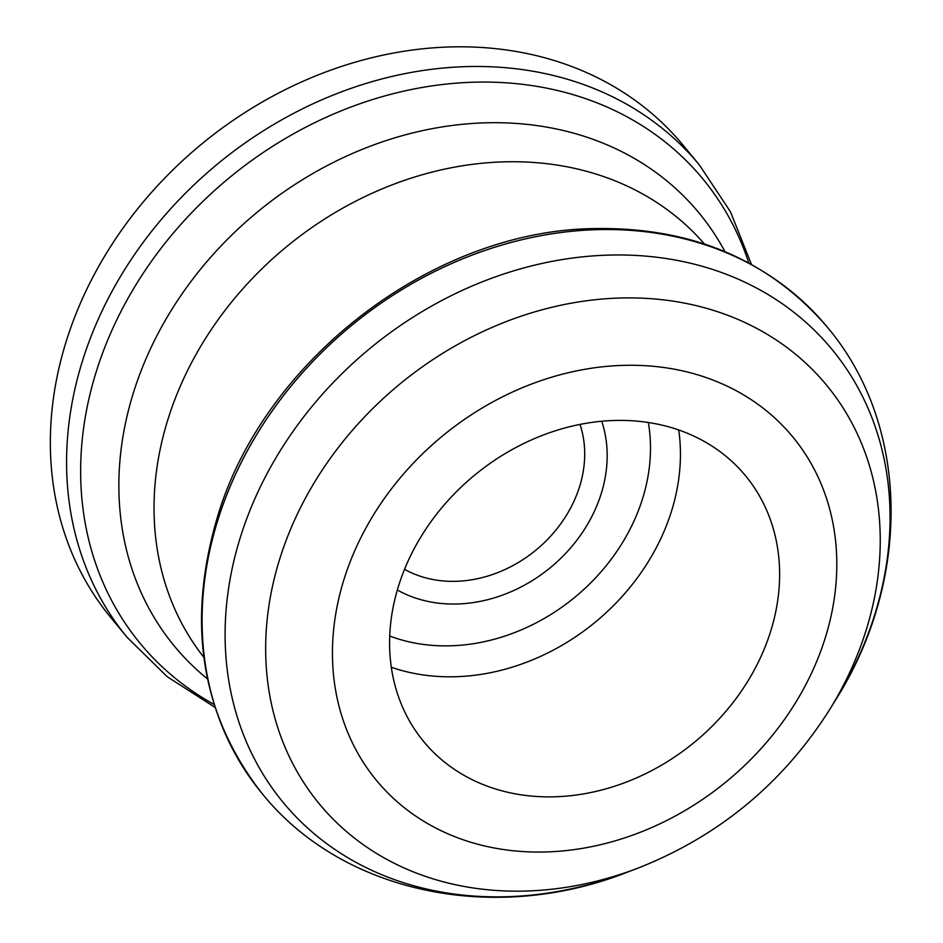 <?xml version="1.0" encoding="UTF-8"?>
<svg xmlns="http://www.w3.org/2000/svg" width="943" height="943" viewBox="0 0 943 943"><rect width="100%" height="100%" fill="white"/><g stroke="black" fill="none" stroke-linecap="round" stroke-linejoin="round"><path stroke-width="1.41" d="M580.004 424.397A119.419 98.968 -39.5 0 1 536.131 549.958A119.419 98.968 -39.5 0 1 404.547 569.277M601.717 421.238A139.128 115.305 -39.5 0 1 550.582 567.462A139.128 115.305 -39.5 0 1 397.333 590M399.372 583.387A208.698 172.958 -39.5 0 1 557.183 430.208A208.698 172.958 -39.5 0 1 745.524 475.767A208.698 172.958 -39.5 0 1 694.708 742.011A208.698 172.958 -39.5 0 1 423.666 741.528A208.698 172.958 -39.5 0 1 399.372 583.387M699.352 164.907A371.023 307.477 -39.5 0 0 364.528 83.915A371.023 307.477 -39.5 0 0 83.974 356.23A371.023 307.477 -39.5 0 0 127.152 637.362L110.92 617.712A371.023 307.477 -39.5 0 1 67.743 336.58A371.023 307.477 -39.5 0 1 348.297 64.254A371.023 307.477 -39.5 0 1 683.121 145.246L699.352 164.907L730.448 211.762L751.477 264.453M648.336 422.488A185.512 153.733 -39.5 0 1 575.053 597.096A185.512 153.733 -39.5 0 1 389.73 636.018M678.712 429.949A208.698 172.958 -39.5 0 1 595.552 621.92A208.698 172.958 -39.5 0 1 391.321 667.255M345.091 575.984A269.863 223.644 -39.5 0 1 772.623 416.052A269.863 223.644 -39.5 0 1 636.053 833.895A269.863 223.644 -39.5 0 1 345.091 575.984M281.085 554.732A328.859 272.527 -39.5 0 1 706.555 308.337A328.859 272.527 -39.5 0 1 829.675 709.56C782.855 783.456 718.731 836.406 637.315 868.397A328.859 272.527 -39.5 0 1 344.36 829.722A328.859 272.527 -39.5 0 1 281.085 554.732M637.315 868.397L627.213 872.228A355.806 294.864 -39.5 0 1 310.259 830.382A355.806 294.864 -39.5 0 1 241.785 532.854A355.806 294.864 -39.5 0 1 702.134 266.268A355.806 294.864 -39.5 0 1 835.345 700.378L829.675 709.56M627.213 872.228C495.629 924.199 343.075 894.188 261.906 793.287L261.895 793.263A366.379 303.634 -39.5 0 0 261.906 793.275A366.379 303.634 -39.5 0 1 219.271 515.668A366.379 303.634 -39.5 0 1 496.313 246.748A366.379 303.634 -39.5 0 1 826.952 326.726C910.679 425.517 911.28 580.994 835.345 700.378M219.248 515.644A366.379 303.634 -39.5 0 1 496.289 246.724A366.379 303.634 -39.5 0 1 826.928 326.702A366.379 303.634 -39.5 0 1 826.952 326.726L826.928 326.702C768.085 258.571 688.956 225.896 589.54 228.677C430.845 232.862 265.891 359.531 218.517 513.44C185.854 620.848 200.317 714.122 261.895 793.263A366.379 303.634 -39.5 0 1 219.248 515.644M203.818 657.283A324.64 269.038 -39.5 0 1 169.257 415.285A324.64 269.038 -39.5 0 1 411.879 177.897A324.64 269.038 -39.5 0 1 704.397 243.954M207.495 678.936A340.175 281.91 -39.5 0 1 134.814 388.386A340.175 281.91 -39.5 0 1 418.15 131.619A340.175 281.91 -39.5 0 1 724.978 251.651M214.096 704.445A364.811 302.326 -39.5 0 1 97.754 366.992A364.811 302.326 -39.5 0 1 427.391 86.591A364.811 302.326 -39.5 0 1 748.766 262.967M127.152 637.362L167.288 676.768L215.039 707.391"/></g></svg>
